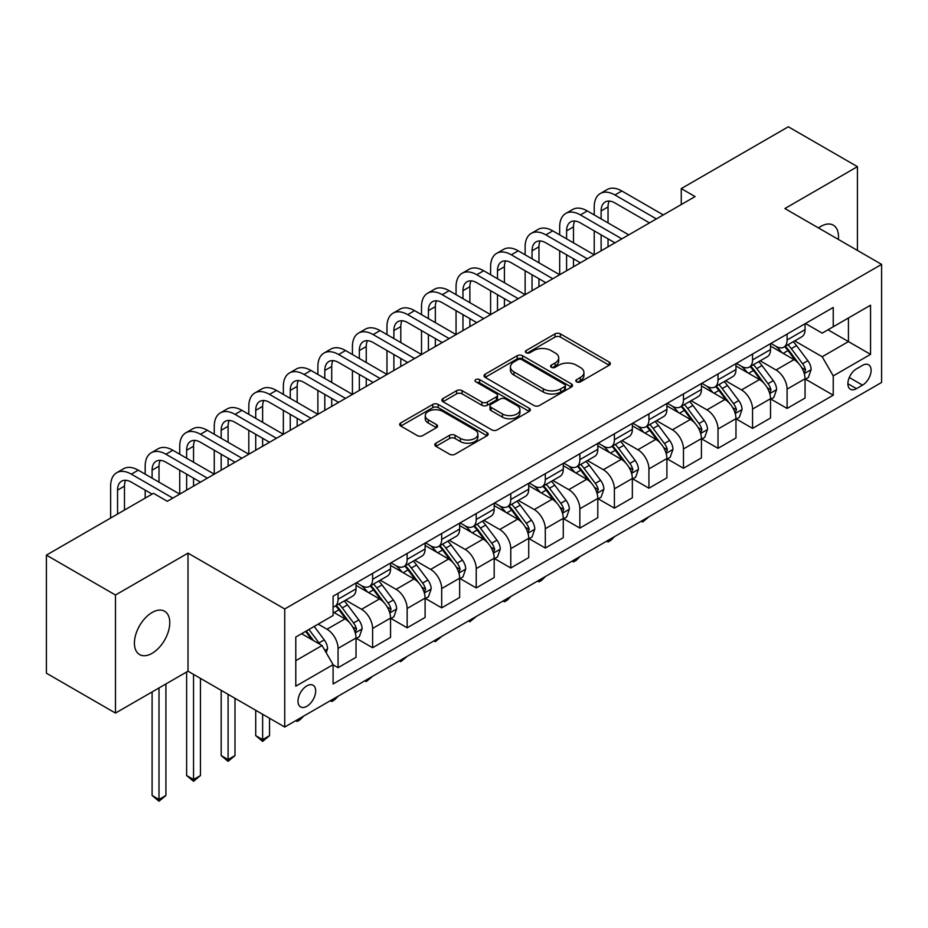 <?xml version="1.0" encoding="UTF-8"?>
<svg xmlns="http://www.w3.org/2000/svg" width="928" height="928" viewBox="0 0 928 928"><rect width="100%" height="100%" fill="white"/><g stroke="black" fill="none" stroke-linecap="round" stroke-linejoin="round"><path stroke-width="1.39" d="M576.613 381.837A2.68 1.554 0 0 0 580.406 381.837L609.232 365.203A3.84 2.216 0 0 0 610.357 363.637A3.84 2.216 0 0 0 609.232 362.071L560.408 333.883A3.84 2.216 0 0 0 554.979 333.883L526.164 350.529A2.68 1.554 0 0 0 525.376 351.619A2.68 1.554 0 0 0 526.164 352.721A2.68 1.554 0 0 0 529.958 352.721L533.693 350.564A12.273 7.088 0 0 1 551.046 350.564L555.118 352.907A12.273 7.088 0 0 1 558.714 357.918A12.273 7.088 0 0 1 555.118 362.929L551.383 365.087A2.68 1.554 0 0 0 550.606 366.189A2.68 1.554 0 0 0 551.383 367.279A2.68 1.554 0 0 0 555.188 367.279L558.911 365.122A12.273 7.088 0 0 1 576.276 365.122L580.336 367.476A12.273 7.088 0 0 1 583.932 372.488A12.273 7.088 0 0 1 580.336 377.499L576.613 379.645A2.68 1.554 0 0 0 575.824 380.747A2.68 1.554 0 0 0 576.613 381.837L576.613 379.645M152.099 653.324A25.01 14.442 120 0 0 168.432 631.284A25.01 14.442 120 0 0 164.604 611.25A25.01 14.442 120 0 0 152.099 612.492A25.01 14.442 120 0 0 135.755 634.532A25.01 14.442 120 0 0 139.594 654.565A25.01 14.442 120 0 0 152.099 653.324M838.344 239.401A25.01 14.442 120 0 0 833.309 225.168A25.01 14.442 120 0 0 820.804 226.409A25.01 14.442 120 0 0 818.473 227.928M306.843 706.289A12.505 7.215 120 0 0 315.01 695.281A12.505 7.215 120 0 0 313.096 685.258A12.505 7.215 120 0 0 306.843 685.873A12.505 7.215 120 0 0 298.665 696.893A12.505 7.215 120 0 0 300.591 706.916A12.505 7.215 120 0 0 306.843 706.289M435.905 443.19A3.84 2.216 0 0 0 434.791 444.756A3.84 2.216 0 0 0 435.905 446.322L449.604 454.233A3.84 2.216 0 0 0 455.033 454.233L487.038 435.754A3.84 2.216 0 0 0 488.163 434.188A3.84 2.216 0 0 0 487.038 432.622L438.213 404.434A3.84 2.216 0 0 0 432.796 404.434L400.78 422.913A3.84 2.216 0 0 0 399.666 424.479A3.84 2.216 0 0 0 400.78 426.045L417.333 435.592A3.84 2.216 0 0 0 422.75 435.592L436.45 427.692A3.84 2.216 0 0 0 437.575 426.126A3.84 2.216 0 0 0 436.45 424.56L428.249 419.816A10.266 5.928 0 0 1 425.244 415.628A10.266 5.928 0 0 1 431.578 410.153A10.266 5.928 0 0 1 442.76 411.44L474.904 430A10.266 5.928 0 0 1 477.908 434.188A10.266 5.928 0 0 1 471.575 439.663A10.266 5.928 0 0 1 460.392 438.376L455.033 435.278A3.84 2.216 0 0 0 449.604 435.278L435.905 443.19L435.905 446.322M188.013 553.134L115.478 595.022L46.4 555.13L46.4 673.194L115.478 713.075L188.013 671.199L284.734 727.03L284.734 608.977L188.013 553.134L188.013 671.199M857.426 250.421L857.426 166.657L784.891 208.545L881.6 264.376L284.734 608.977M857.426 166.657L788.336 126.776L681.268 188.593L681.268 204.554M46.4 555.13L153.48 493.313L167.295 501.294L695.084 196.574L681.268 188.593M533.96 405.524A3.84 2.216 0 0 0 539.388 405.524L571.393 387.046A3.84 2.216 0 0 0 572.518 385.48A3.84 2.216 0 0 0 571.393 383.914L522.568 355.726A3.84 2.216 0 0 0 517.14 355.726L485.135 374.204A3.84 2.216 0 0 0 484.01 375.77A3.84 2.216 0 0 0 485.135 377.336L533.96 405.524M476.853 382.429A2.68 1.554 0 0 1 479.579 382.8L479.579 379.61L529.215 408.274A3.84 2.216 0 0 1 530.34 409.84A3.84 2.216 0 0 1 529.215 411.406L497.211 429.873A3.84 2.216 0 0 1 491.782 429.873L442.958 401.696L442.958 398.564A3.84 2.216 0 0 0 441.832 400.13A3.84 2.216 0 0 0 442.958 401.696M442.958 398.564L456.657 390.653A3.84 2.216 0 0 1 462.086 390.653L481.887 402.079A3.84 2.216 0 0 0 487.304 402.079L496.399 396.836A3.84 2.216 0 0 0 497.512 395.27A3.84 2.216 0 0 0 496.399 393.704L475.786 381.802A2.68 1.554 0 0 1 474.997 380.712A2.68 1.554 0 0 1 476.656 379.274A2.68 1.554 0 0 1 479.579 379.61M862.53 365.365L856.451 368.88A12.11 6.995 120 0 0 848.54 379.552A12.11 6.995 120 0 0 850.396 389.261A12.11 6.995 120 0 0 856.451 388.658L862.53 385.143A12.11 6.995 120 0 0 870.452 374.471A12.11 6.995 120 0 0 868.585 364.762A12.11 6.995 120 0 0 862.53 365.365M284.734 727.03L881.6 382.44L881.6 264.376M805.469 323.489L822.185 333.14L833.24 326.76L833.24 307.458L333.094 596.217L333.094 615.519L295.788 637.06L295.788 686.198L333.094 664.657L333.094 683.959L833.24 395.2L833.24 375.898L822.185 356.746L794.716 340.889M833.24 326.76L870.545 305.219L870.545 354.357L833.24 375.898M115.478 595.022L115.478 713.075M827.996 329.788L848.436 341.597L848.436 317.979L870.545 305.219M822.185 356.746L848.436 341.597L870.545 354.357M295.788 660.666L322.039 645.517L301.588 633.708M333.094 664.819L338.059 667.684L338.059 648.382A15.637 9.025 -120 0 0 327.016 629.242L318.165 624.138M338.059 667.684L356.027 657.314L356.027 638.012A15.637 9.025 -120 0 0 344.972 618.872L333.094 612.004M356.445 638.418L372.604 647.744L372.604 628.442A15.637 9.025 -120 0 0 361.549 609.302L345.68 600.138M372.604 647.744L390.56 637.374L390.56 618.071A15.637 9.025 -120 0 0 379.517 598.931L356.027 585.371M390.978 618.466L407.148 627.804L407.148 608.501A15.637 9.025 -120 0 0 396.094 589.35L380.225 580.197M407.148 627.804L425.105 617.433L425.105 598.131A15.637 9.025 -120 0 0 414.05 578.979L390.56 565.419M425.523 598.525L441.682 607.863L441.682 588.561A15.637 9.025 -120 0 0 430.638 569.409L414.758 560.245M441.682 607.863L459.65 597.493L459.65 578.19A15.637 9.025 -120 0 0 448.595 559.039L425.105 545.478M460.068 578.585L476.226 587.923L476.226 568.62A15.637 9.025 -120 0 0 465.172 549.469L449.303 540.305M476.226 587.923L494.183 577.552L494.183 558.25A15.637 9.025 -120 0 0 483.14 539.098L459.65 525.538M494.601 558.644L510.771 567.982L510.771 548.668A15.637 9.025 -120 0 0 499.716 529.528L483.848 520.364M510.771 567.982L528.728 557.612L528.728 538.298A15.637 9.025 -120 0 0 517.673 519.158L494.183 505.598M529.146 538.704L545.304 548.03L545.304 528.728A15.637 9.025 -120 0 0 534.261 509.588L518.381 500.424M545.304 548.03L563.273 537.66L563.273 518.358A15.637 9.025 -120 0 0 552.218 499.218L528.728 485.657M563.69 518.764L579.849 528.09L579.849 508.788A15.637 9.025 -120 0 0 568.794 489.648L552.926 480.484M579.849 528.09L597.806 517.72L597.806 498.417A15.637 9.025 -120 0 0 586.763 479.277L563.273 465.717M598.224 498.823L614.394 508.15L614.394 488.847A15.637 9.025 -120 0 0 603.339 469.707L587.47 460.543M614.394 508.15L632.351 497.779L632.351 478.477A15.637 9.025 -120 0 0 621.296 459.337L597.806 445.776M632.768 478.871L648.927 488.209L648.927 468.907A15.637 9.025 -120 0 0 637.884 449.755L622.004 440.603M648.927 488.209L666.896 477.839L666.896 458.536A15.637 9.025 -120 0 0 655.841 439.385L632.351 425.824M667.313 458.931L683.472 468.269L683.472 448.966A15.637 9.025 -120 0 0 672.417 429.815L656.548 420.651M683.472 468.269L701.429 457.898L701.429 438.596A15.637 9.025 -120 0 0 690.386 419.444L666.896 405.884M701.846 438.99L718.017 448.328L718.017 429.026A15.637 9.025 -120 0 0 706.962 409.874L691.093 400.71M718.017 448.328L735.974 437.958L735.974 418.656A15.637 9.025 -120 0 0 724.919 399.504L701.429 385.944M736.391 419.05L752.55 428.388L752.55 409.074A15.637 9.025 -120 0 0 741.507 389.934L725.626 380.77M752.55 428.388L770.518 418.018L770.518 398.704A15.637 9.025 -120 0 0 759.464 379.564L735.974 366.003M770.936 399.11L787.095 408.436L787.095 389.134A15.637 9.025 -120 0 0 776.04 369.994L760.171 360.83M787.095 408.436L805.052 398.066L805.052 378.763A15.637 9.025 -120 0 0 794.008 359.623L770.518 346.063M770.936 343.43L776.04 346.376A15.637 9.025 -120 0 0 783.858 347.153A15.637 9.025 -120 0 0 787.095 339.996L787.095 334.092M736.391 363.37L741.507 366.328A15.637 9.025 -120 0 0 749.314 367.094A15.637 9.025 -120 0 0 752.55 359.936L752.55 354.032M701.846 383.31L706.962 386.268A15.637 9.025 -120 0 0 714.78 387.034A15.637 9.025 -120 0 0 718.017 379.888L718.017 373.984M667.313 403.251L672.417 406.209A15.637 9.025 -120 0 0 680.236 406.986A15.637 9.025 -120 0 0 683.472 399.829L683.472 393.924M632.768 423.191L637.884 426.149A15.637 9.025 -120 0 0 645.691 426.926A15.637 9.025 -120 0 0 648.927 419.769L648.927 413.865M598.224 443.143L603.339 446.09A15.637 9.025 -120 0 0 611.158 446.867A15.637 9.025 -120 0 0 614.394 439.71L614.394 433.805M563.69 463.084L568.794 466.03A15.637 9.025 -120 0 0 576.613 466.807A15.637 9.025 -120 0 0 579.849 459.65L579.849 453.746M529.146 483.024L534.261 485.97A15.637 9.025 -120 0 0 542.068 486.748A15.637 9.025 -120 0 0 545.304 479.59L545.304 473.686M494.601 502.964L499.716 505.911A15.637 9.025 -120 0 0 507.535 506.688A15.637 9.025 -120 0 0 510.771 499.531L510.771 493.626M460.068 522.905L465.172 525.863A15.637 9.025 -120 0 0 472.99 526.628A15.637 9.025 -120 0 0 476.226 519.471L476.226 513.578M425.523 542.845L430.638 545.803A15.637 9.025 -120 0 0 438.445 546.58A15.637 9.025 -120 0 0 441.682 539.423L441.682 533.519M390.978 562.786L396.094 565.744A15.637 9.025 -120 0 0 403.912 566.521A15.637 9.025 -120 0 0 407.148 559.364L407.148 553.459M356.445 582.738L361.549 585.684A15.637 9.025 -120 0 0 369.367 586.461A15.637 9.025 -120 0 0 372.604 579.304L372.604 573.4M805.469 379.169L833.24 395.2M783.858 347.153L801.815 336.783A15.637 9.025 -120 0 0 805.052 329.626L805.052 323.721M749.314 367.094L767.282 356.723A15.637 9.025 -120 0 0 770.518 349.566L770.518 343.673M714.78 387.034L732.737 376.664A15.637 9.025 -120 0 0 735.974 369.518L735.974 363.614M680.236 406.986L698.192 396.616A15.637 9.025 -120 0 0 701.429 389.458L701.429 383.554M645.691 426.926L663.659 416.556A15.637 9.025 -120 0 0 666.896 409.399L666.896 403.494M611.158 446.867L629.114 436.496A15.637 9.025 -120 0 0 632.351 429.339L632.351 423.435M576.613 466.807L594.57 456.437A15.637 9.025 -120 0 0 597.806 449.28L597.806 443.375M542.068 486.748L560.036 476.377A15.637 9.025 -120 0 0 563.273 469.22L563.273 463.316M507.535 506.688L525.492 496.318A15.637 9.025 -120 0 0 528.728 489.16L528.728 483.268M472.99 526.628L490.947 516.258A15.637 9.025 -120 0 0 494.183 509.112L494.183 503.208M438.445 546.58L456.414 536.21A15.637 9.025 -120 0 0 459.65 529.053L459.65 523.148M403.912 566.521L421.869 556.15A15.637 9.025 -120 0 0 425.105 548.993L425.105 543.089M369.367 586.461L387.324 576.091A15.637 9.025 -120 0 0 390.56 568.934L390.56 563.029M333.094 607.028A15.637 9.025 -120 0 0 334.822 606.402L352.791 596.031A15.637 9.025 -120 0 0 356.027 588.874L356.027 582.97M334.822 606.402A15.637 9.025 -120 0 0 338.059 599.244L338.059 593.34M322.039 645.517L333.094 664.657M577.68 382.22L580.336 380.689A12.273 7.088 0 0 0 583.932 375.678L583.932 372.488M558.714 357.918L558.714 361.108A12.273 7.088 0 0 1 555.118 366.119L552.462 367.662M609.174 365.238L560.408 337.073A3.84 2.216 0 0 0 554.979 337.073L527.232 353.092M571.335 387.08L522.568 358.916A3.84 2.216 0 0 0 517.14 358.916L485.193 377.371M564.607 386.582A2.68 1.554 0 0 0 565.396 385.48A2.68 1.554 0 0 0 564.607 384.389L521.756 359.646A2.68 1.554 0 0 0 517.963 359.646L514.019 361.92A12.273 7.088 0 0 0 510.435 366.931A12.273 7.088 0 0 0 514.019 371.942L543.321 388.855A12.273 7.088 0 0 0 560.674 388.855L564.607 386.582L564.607 389.772A2.68 1.554 0 0 0 565.396 388.67L565.396 385.48M510.435 366.931L510.435 370.121A12.273 7.088 0 0 0 514.019 375.132L514.019 371.942M564.607 389.772L560.674 392.045A12.273 7.088 0 0 1 543.321 392.045L514.019 375.132M443.016 401.72L456.657 393.843L456.657 390.653M497.512 395.27L497.512 398.46A3.84 2.216 0 0 1 496.399 400.026L487.304 405.269A3.84 2.216 0 0 1 481.887 405.269L462.086 393.843A3.84 2.216 0 0 0 456.657 393.843M479.579 382.8L529.157 411.429M502.431 413.946A10.266 5.928 0 0 0 513.613 415.234A10.266 5.928 0 0 0 519.947 409.758A10.266 5.928 0 0 0 516.942 405.571L505.621 399.028A3.84 2.216 0 0 0 500.192 399.028L491.109 404.272A3.84 2.216 0 0 0 489.984 405.838A3.84 2.216 0 0 0 491.109 407.404L502.431 413.946L502.431 417.136A10.266 5.928 0 0 0 513.613 418.424A10.266 5.928 0 0 0 519.947 412.948L519.947 409.758M489.984 405.838L489.984 409.028A3.84 2.216 0 0 0 491.109 410.594L491.109 407.404M502.431 417.136L491.109 410.594M477.908 434.188L477.908 437.378A10.266 5.928 0 0 1 471.575 442.853A10.266 5.928 0 0 1 460.392 441.566L455.033 438.468A3.84 2.216 0 0 0 449.604 438.468L435.963 446.345M425.244 415.628L425.244 418.818A10.266 5.928 0 0 0 428.249 423.006L428.249 419.816M436.404 427.715L428.249 423.006M486.991 435.777L438.213 407.624A3.84 2.216 0 0 0 432.796 407.624L400.838 426.068M805.052 379.401L808.369 377.487L811.13 369.518A10.359 5.974 -120 0 0 807.836 360.69L796.537 345.622A29.893 17.261 -120 0 0 793.278 341.713M782.049 352.721A29.893 17.261 -120 0 0 775.924 346.318M804.112 373.068L805.55 369.959A10.359 5.974 -120 0 0 802.581 363.73L791.294 348.65A29.893 17.261 -120 0 0 788.023 344.752M785.25 346.353A24.812 14.326 60 0 1 789.322 350.981L798.869 363.741M784.717 346.666A29.893 17.261 60 0 1 787.976 350.564L795.482 360.586M649.113 516.664L642.582 522.035L641.19 521.234M642.582 520.434L642.582 522.035M594.222 214.925L594.222 206.944A29.313 16.924 60 0 1 600.288 193.523L607.202 189.544A29.313 16.924 60 0 1 621.853 190.994L663.3 214.925M600.288 193.523A29.313 16.924 60 0 1 614.939 194.984L656.398 218.915M649.484 222.894L614.939 202.954A19.534 11.287 -120 0 0 605.172 201.991A19.534 11.287 -120 0 0 601.124 210.934L601.124 218.915M609.255 201.086A19.534 11.287 -120 0 0 608.037 206.944L608.037 222.894M601.124 234.865L601.124 250.815M608.037 238.856L608.037 246.825M525.132 254.806L525.132 246.825A29.313 16.924 60 0 1 531.21 233.415L538.112 229.425A29.313 16.924 60 0 1 552.775 230.875L594.222 254.806L594.222 230.875M770.518 399.342L773.836 397.428L776.597 389.458A10.359 5.974 -120 0 0 773.291 380.642L762.004 365.562A29.893 17.261 -120 0 0 758.733 361.653M747.504 372.662A29.893 17.261 -120 0 0 741.391 366.258M769.567 393.008L771.006 389.899A10.359 5.974 -120 0 0 768.036 383.67L756.749 368.602A29.893 17.261 -120 0 0 753.49 364.692M750.706 366.293A24.812 14.326 60 0 1 754.777 370.922L764.336 383.682M750.172 366.606A29.893 17.261 60 0 1 753.432 370.516L760.937 380.526M614.58 536.604L610.798 540.386L608.037 541.975L606.657 541.175M608.037 540.374L608.037 541.975M735.974 419.294L739.291 417.38L742.052 409.399A10.359 5.974 -120 0 0 738.746 400.583L727.459 385.503A29.893 17.261 -120 0 0 724.2 381.605M712.971 392.602A29.893 17.261 -120 0 0 706.846 386.199M735.034 412.948L736.461 409.84A10.359 5.974 -120 0 0 733.503 403.61L722.204 388.542A29.893 17.261 -120 0 0 718.945 384.633M716.161 386.234A24.812 14.326 60 0 1 720.232 390.874L729.791 403.622M715.627 386.547A29.893 17.261 60 0 1 718.887 390.456L726.404 400.467M580.035 556.545L576.253 560.326L573.492 561.916L572.112 561.115M573.492 560.315L573.492 561.916M701.429 439.234L704.746 437.32L707.507 429.339A10.359 5.974 -120 0 0 704.213 420.523L692.914 405.443A29.893 17.261 -120 0 0 689.655 401.546M678.426 412.542A29.893 17.261 -120 0 0 672.301 406.139M700.489 432.889L701.916 429.78A10.359 5.974 -120 0 0 698.958 423.551L687.671 408.482A29.893 17.261 -120 0 0 684.4 404.573M681.628 406.174A24.812 14.326 60 0 1 685.699 410.814L695.246 423.562M681.094 406.487A29.893 17.261 60 0 1 684.354 410.396L691.859 420.419M545.49 576.485L541.72 580.267L538.959 581.856L537.567 581.056M538.959 580.267L538.959 581.856M559.677 234.865L559.677 226.884A29.313 16.924 60 0 1 565.744 213.475L572.657 209.484A29.313 16.924 60 0 1 587.308 210.934L628.755 234.865M565.744 213.475A29.313 16.924 60 0 1 580.406 214.925L621.853 238.856M614.939 242.846L580.406 222.894A19.534 11.287 -120 0 0 570.639 221.931A19.534 11.287 -120 0 0 566.59 230.875L566.59 238.856M574.722 221.026A19.534 11.287 -120 0 0 573.492 226.884L573.492 242.846M566.59 254.806L566.59 270.756M573.492 258.796L573.492 266.765M490.599 274.746L490.599 266.777A29.313 16.924 60 0 1 496.666 253.356L503.579 249.365A29.313 16.924 60 0 1 518.23 250.815L559.677 274.746L559.677 250.815M531.21 233.415A29.313 16.924 60 0 1 545.861 234.865L587.308 258.796M580.406 262.786L545.861 242.846A19.534 11.287 -120 0 0 536.094 241.872A19.534 11.287 -120 0 0 532.046 250.815L532.046 258.796M540.177 240.967A19.534 11.287 -120 0 0 538.959 246.825L538.959 262.786M532.046 274.746L532.046 290.696M538.959 278.736L538.959 286.717M456.054 294.686L456.054 286.717A29.313 16.924 60 0 1 462.121 273.296L469.034 269.306A29.313 16.924 60 0 1 483.685 270.756L525.132 294.686L525.132 270.756M496.666 253.356A29.313 16.924 60 0 1 511.316 254.806L552.775 278.736M545.861 282.727L511.316 262.786A19.534 11.287 -120 0 0 501.549 261.812A19.534 11.287 -120 0 0 497.501 270.756L497.501 278.736M505.632 260.919A19.534 11.287 -120 0 0 504.414 266.777L504.414 282.727M497.501 294.686L497.501 310.648M504.414 298.677L504.414 306.658M421.509 314.627L421.509 306.658A29.313 16.924 60 0 1 427.588 293.236L434.49 289.246A29.313 16.924 60 0 1 449.152 290.696L490.599 314.627L490.599 290.696M666.896 459.174L670.213 457.26L672.974 449.28A10.359 5.974 -120 0 0 669.668 440.464L658.381 425.395A29.893 17.261 -120 0 0 655.11 421.486M643.881 432.483A29.893 17.261 -120 0 0 637.768 426.08M665.944 452.829L667.383 449.72A10.359 5.974 -120 0 0 664.413 443.491L653.126 428.423A29.893 17.261 -120 0 0 649.867 424.514M647.083 426.126A24.812 14.326 60 0 1 651.154 430.754L660.713 443.503M646.549 426.428A29.893 17.261 60 0 1 649.809 430.337L657.314 440.359M510.957 596.426L507.175 600.207L504.414 601.796L503.034 601.008M504.414 600.207L504.414 601.796M462.121 273.296A29.313 16.924 60 0 1 476.783 274.746L518.23 298.677M511.316 302.667L476.783 282.727A19.534 11.287 -120 0 0 467.016 281.752A19.534 11.287 -120 0 0 462.968 290.708L462.968 298.677M471.099 280.859A19.534 11.287 -120 0 0 469.87 286.717L469.87 302.667M462.968 314.627L462.968 330.588M469.87 318.617L469.87 326.598M386.976 334.579L386.976 326.598A29.313 16.924 60 0 1 393.043 313.177L399.956 309.186A29.313 16.924 60 0 1 414.607 310.648L456.054 334.579L456.054 310.648M632.351 479.115L635.668 477.201L638.429 469.22A10.359 5.974 -120 0 0 635.123 460.404L623.836 445.336A29.893 17.261 -120 0 0 620.577 441.426M609.348 452.435A29.893 17.261 -120 0 0 603.223 446.02M631.411 472.77L632.838 469.661A10.359 5.974 -120 0 0 629.88 463.432L618.582 448.363A29.893 17.261 -120 0 0 615.322 444.454M612.538 446.066A24.812 14.326 60 0 1 616.61 450.695L626.168 463.455M612.004 446.368A29.893 17.261 60 0 1 615.264 450.277L622.781 460.3M476.412 616.366L469.87 621.748L468.489 620.948M469.87 620.148L469.87 621.748M597.806 499.055L601.124 497.141L603.884 489.16A10.359 5.974 -120 0 0 600.59 480.344L589.292 465.276A29.893 17.261 -120 0 0 586.032 461.367M574.803 472.375A29.893 17.261 -120 0 0 568.678 465.972M596.866 492.71L598.293 489.601A10.359 5.974 -120 0 0 595.335 483.384L584.048 468.304A29.893 17.261 -120 0 0 580.777 464.394M578.005 466.007A24.812 14.326 60 0 1 582.076 470.635L591.623 483.395M577.471 466.308A29.893 17.261 60 0 1 580.731 470.218L588.236 480.24M441.867 636.318L435.336 641.689L433.944 640.888M435.336 640.088L435.336 641.689M563.273 518.996L566.59 517.082L569.351 509.112A10.359 5.974 -120 0 0 566.045 500.285L554.758 485.216A29.893 17.261 -120 0 0 551.487 481.307M540.258 492.316A29.893 17.261 -120 0 0 534.145 485.912M562.322 512.65L563.76 509.553A10.359 5.974 -120 0 0 560.79 503.324L549.504 488.244A29.893 17.261 -120 0 0 546.244 484.346M543.46 485.947A24.812 14.326 60 0 1 547.532 490.576L557.09 503.336M542.926 486.26A29.893 17.261 60 0 1 546.186 490.158L553.691 500.18M407.334 656.258L400.792 661.629L399.411 660.829M400.792 660.028L400.792 661.629M528.728 538.936L532.046 537.022L534.806 529.053A10.359 5.974 -120 0 0 531.5 520.225L520.214 505.157A29.893 17.261 -120 0 0 516.954 501.248M505.725 512.256A29.893 17.261 -120 0 0 499.6 505.853M527.788 532.602L529.215 529.494A10.359 5.974 -120 0 0 526.257 523.264L514.959 508.184A29.893 17.261 -120 0 0 511.699 504.287M508.915 505.888A24.812 14.326 60 0 1 512.987 510.516L522.545 523.276M508.382 506.201A29.893 17.261 60 0 1 511.641 510.11L519.158 520.121M372.789 676.199L366.247 681.57L364.866 680.769M366.247 679.969L366.247 681.57M494.183 558.888L497.501 556.974L500.262 548.993A10.359 5.974 -120 0 0 496.967 540.177L485.669 525.097A29.893 17.261 -120 0 0 482.409 521.2M471.18 532.196A29.893 17.261 -120 0 0 465.056 525.793M493.244 552.543L494.67 549.434A10.359 5.974 -120 0 0 491.712 543.205L480.426 528.136A29.893 17.261 -120 0 0 477.154 524.227M474.382 525.828A24.812 14.326 60 0 1 478.454 530.468L488 543.216M473.848 526.141A29.893 17.261 60 0 1 477.108 530.05L484.613 540.061M338.244 696.139L334.474 699.921L331.714 701.51L330.322 700.71M331.714 699.909L331.714 701.51M427.588 293.236A29.313 16.924 60 0 1 442.238 294.686L483.685 318.617M476.783 322.608L442.238 302.667A19.534 11.287 -120 0 0 432.471 301.704A19.534 11.287 -120 0 0 428.423 310.648L428.423 318.617M436.554 300.8A19.534 11.287 -120 0 0 435.336 306.658L435.336 322.608M428.423 334.579L428.423 350.529M435.336 338.558L435.336 346.538M352.431 354.519L352.431 346.538A29.313 16.924 60 0 1 358.498 333.117L365.412 329.138A29.313 16.924 60 0 1 380.062 330.588L421.509 354.519L421.509 330.588M393.043 313.177A29.313 16.924 60 0 1 407.694 314.627L449.152 338.558M442.238 342.548L407.694 322.608A19.534 11.287 -120 0 0 397.926 321.645A19.534 11.287 -120 0 0 393.878 330.588L393.878 338.558M402.01 320.74A19.534 11.287 -120 0 0 400.792 326.598L400.792 342.548M393.878 354.519L393.878 370.469M400.792 358.51L400.792 366.479M317.886 374.46L317.886 366.479A29.313 16.924 60 0 1 323.965 353.069L330.867 349.079A29.313 16.924 60 0 1 345.529 350.529L386.976 374.46L386.976 350.529M358.498 333.117A29.313 16.924 60 0 1 373.16 334.579L414.607 358.51M407.694 362.488L373.16 342.548A19.534 11.287 -120 0 0 363.393 341.585A19.534 11.287 -120 0 0 359.345 350.529L359.345 358.51M367.476 340.68A19.534 11.287 -120 0 0 366.247 346.538L366.247 362.488M359.345 374.46L359.345 390.41M366.247 378.45L366.247 386.419M283.353 394.4L283.353 386.419A29.313 16.924 60 0 1 289.42 373.01L296.334 369.019A29.313 16.924 60 0 1 310.984 370.469L352.431 394.4L352.431 370.469M323.965 353.069A29.313 16.924 60 0 1 338.616 354.519L380.062 378.45M373.16 382.44L338.616 362.488A19.534 11.287 -120 0 0 328.848 361.526A19.534 11.287 -120 0 0 324.8 370.469L324.8 378.45M332.932 360.621A19.534 11.287 -120 0 0 331.714 366.479L331.714 382.44M324.8 394.4L324.8 410.35M331.714 398.39L331.714 406.36M248.808 414.34L248.808 406.371A29.313 16.924 60 0 1 254.875 392.95L261.789 388.96A29.313 16.924 60 0 1 276.44 390.41L317.886 414.34L317.886 390.41M289.42 373.01A29.313 16.924 60 0 1 304.071 374.46L345.529 398.39M338.616 402.381L304.071 382.44A19.534 11.287 -120 0 0 294.304 381.466A19.534 11.287 -120 0 0 290.255 390.41L290.255 398.39M298.387 380.561A19.534 11.287 -120 0 0 297.169 386.419L297.169 402.381M290.255 414.34L290.255 430.29M297.169 418.331L297.169 426.312M214.264 434.281L214.264 426.312A29.313 16.924 60 0 1 220.342 412.89L227.244 408.9A29.313 16.924 60 0 1 241.906 410.35L283.353 434.281L283.353 410.35M459.65 578.828L462.968 576.914L465.728 568.934A10.359 5.974 -120 0 0 462.422 560.118L451.136 545.038A29.893 17.261 -120 0 0 447.864 541.14M436.636 552.137A29.893 17.261 -120 0 0 430.522 545.734M458.699 572.483L460.137 569.374A10.359 5.974 -120 0 0 457.168 563.145L445.881 548.077A29.893 17.261 -120 0 0 442.621 544.168M439.837 545.768A24.812 14.326 60 0 1 443.909 550.408L453.467 563.157M439.304 546.082A29.893 17.261 60 0 1 442.563 549.991L450.068 560.013M303.711 716.08L299.93 719.861L297.169 721.45L295.788 720.65M297.169 719.861L297.169 721.45M254.875 392.95A29.313 16.924 60 0 1 269.538 394.4L310.984 418.331M304.071 422.321L269.538 402.381A19.534 11.287 -120 0 0 259.77 401.406A19.534 11.287 -120 0 0 255.722 410.35L255.722 418.331M263.854 400.513A19.534 11.287 -120 0 0 262.624 406.371L262.624 422.321M255.722 434.281L255.722 450.242M262.624 438.271L262.624 446.252M179.73 454.221L179.73 446.252A29.313 16.924 60 0 1 185.797 432.831L192.711 428.84A29.313 16.924 60 0 1 207.362 430.29L248.808 454.221L248.808 430.29M425.105 598.769L428.423 596.855L431.184 588.874A10.359 5.974 -120 0 0 427.878 580.058L416.591 564.99A29.893 17.261 -120 0 0 413.331 561.08M402.102 572.077A29.893 17.261 -120 0 0 395.978 565.674M424.166 592.424L425.592 589.315A10.359 5.974 -120 0 0 422.634 583.086L411.336 568.017A29.893 17.261 -120 0 0 408.076 564.108M405.292 565.72A24.812 14.326 60 0 1 409.364 570.349L418.922 583.097M404.759 566.022A29.893 17.261 60 0 1 408.018 569.931L415.535 579.954M262.624 714.27L262.624 739.639L269.538 735.649L269.538 718.26M269.538 735.649L262.624 741.391L255.722 735.649L255.722 710.28M255.722 735.649L262.624 739.639L262.624 741.391M220.342 412.89A29.313 16.924 60 0 1 234.993 414.34L276.44 438.271M269.538 442.262L234.993 422.321A19.534 11.287 -120 0 0 225.226 421.347A19.534 11.287 -120 0 0 221.177 430.29L221.177 438.271M229.309 420.454A19.534 11.287 -120 0 0 228.091 426.312L228.091 442.262M221.177 454.221L221.177 470.183M228.091 458.212L228.091 466.192M145.186 474.173L145.186 466.192A29.313 16.924 60 0 1 151.252 452.771L158.166 448.781A29.313 16.924 60 0 1 172.817 450.242L214.264 474.173L214.264 450.242M390.56 618.709L393.878 616.795L396.639 608.814A10.359 5.974 -120 0 0 393.344 599.998L382.046 584.93A29.893 17.261 -120 0 0 378.786 581.021M367.558 592.029A29.893 17.261 -120 0 0 361.433 585.614M389.621 612.364L391.048 609.255A10.359 5.974 -120 0 0 388.09 603.026L376.803 587.958A29.893 17.261 -120 0 0 373.532 584.048M370.759 585.661A24.812 14.326 60 0 1 374.831 590.289L384.378 603.049M370.226 585.962A29.893 17.261 60 0 1 373.485 589.872L380.99 599.894M228.091 694.33L228.091 759.58L234.993 755.589L234.993 698.32M234.993 755.589L228.091 761.343L221.177 755.589L221.177 690.339M221.177 755.589L228.091 759.58L228.091 761.343M185.797 432.831A29.313 16.924 60 0 1 200.448 434.281L241.906 458.212M234.993 462.202L200.448 442.262A19.534 11.287 -120 0 0 190.681 441.299A19.534 11.287 -120 0 0 186.632 450.242L186.632 458.212M194.764 440.394A19.534 11.287 -120 0 0 193.546 446.252L193.546 462.202M186.632 474.173L186.632 490.123M193.546 478.152L193.546 486.133M110.641 518.044L110.641 486.133A29.313 16.924 60 0 1 116.719 472.712L123.621 468.733A29.313 16.924 60 0 1 138.284 470.183L179.73 494.114L179.73 470.183M356.027 638.65L359.345 636.736L362.106 628.755A10.359 5.974 -120 0 0 358.8 619.939L347.513 604.87A29.893 17.261 -120 0 0 344.242 600.961M355.076 632.304L356.514 629.196A10.359 5.974 -120 0 0 353.545 622.966L342.258 607.898A29.893 17.261 -120 0 0 338.998 603.989M336.214 605.601A24.812 14.326 60 0 1 340.286 610.23L349.844 622.99M335.681 605.903A29.893 17.261 60 0 1 338.94 609.812L346.446 619.834M193.546 674.389L193.546 779.52L200.448 775.541L200.448 678.38M200.448 775.541L193.546 781.283L186.632 775.541L186.632 672M186.632 775.541L193.546 779.52L193.546 781.283M151.252 452.771A29.313 16.924 60 0 1 165.915 454.221L207.362 478.152M200.448 482.142L165.915 462.202A19.534 11.287 -120 0 0 156.148 461.239A19.534 11.287 -120 0 0 152.099 470.183L152.099 478.152M160.231 460.334A19.534 11.287 -120 0 0 159.001 466.192L159.001 482.142M145.186 498.104L145.186 490.123M326.18 652.686L327.561 648.707A10.359 5.974 -120 0 0 324.255 639.879L314.186 626.435M319.951 644.31A10.359 5.974 -120 0 0 319.012 642.918L308.931 629.462M306.333 630.959L313.583 640.622M305.614 631.376L311.762 639.578M159.001 687.95L159.001 799.472L165.915 795.482L165.915 683.959M165.915 795.482L159.001 801.224L152.099 795.482L152.099 691.94M152.099 795.482L159.001 799.472L159.001 801.224M116.719 472.712A29.313 16.924 60 0 1 131.37 474.173L172.817 498.104M152.099 494.114L131.37 482.142A19.534 11.287 -120 0 0 121.603 481.18A19.534 11.287 -120 0 0 117.554 490.123L117.554 514.054M125.686 480.275A19.534 11.287 -120 0 0 124.468 486.133L124.468 510.064M327.016 629.242L344.972 618.872M361.549 609.302L379.517 598.931M396.094 589.35L414.05 578.979M430.638 569.409L448.595 559.039M465.172 549.469L483.14 539.098M499.716 529.528L517.673 519.158M534.261 509.588L552.218 499.218M568.794 489.648L586.763 479.277M603.339 469.707L621.296 459.337M637.884 449.755L655.841 439.385M672.417 429.815L690.386 419.444M706.962 409.874L724.919 399.504M741.507 389.934L759.464 379.564M776.04 369.994L794.008 359.623M787.095 339.996L805.052 329.626M787.095 389.134L805.052 378.763M752.55 409.074L770.518 398.704M752.55 359.936L770.518 349.566M718.017 429.026L735.974 418.656M718.017 379.888L735.974 369.518M683.472 448.966L701.429 438.596M683.472 399.829L701.429 389.458M648.927 468.907L666.896 458.536M648.927 419.769L666.896 409.399M614.394 488.847L632.351 478.477M614.394 439.71L632.351 429.339M579.849 508.788L597.806 498.417M579.849 459.65L597.806 449.28M545.304 528.728L563.273 518.358M545.304 479.59L563.273 469.22M510.771 548.668L528.728 538.298M510.771 499.531L528.728 489.16M476.226 568.62L494.183 558.25M476.226 519.471L494.183 509.112M441.682 588.561L459.65 578.19M441.682 539.423L459.65 529.053M407.148 608.501L425.105 598.131M407.148 559.364L425.105 548.993M372.604 628.442L390.56 618.071M372.604 579.304L390.56 568.934M338.059 648.382L356.027 638.012M338.059 599.244L356.027 588.874M849.282 377.499L862.53 385.143M847.89 383.716L856.451 388.658M580.336 380.689L580.336 377.499M551.383 367.279L551.383 365.087M555.118 366.119L555.118 362.929M526.164 352.721L526.164 350.529M554.979 337.073L554.979 333.883M560.408 337.073L560.408 333.883M609.232 365.203L609.232 362.071M485.135 377.336L485.135 374.204M517.14 358.916L517.14 355.726M522.568 358.916L522.568 355.726M571.393 387.046L571.393 383.914M543.321 392.045L543.321 388.855M560.674 392.045L560.674 388.855M462.086 393.843L462.086 390.653M481.887 405.269L481.887 402.079M487.304 405.269L487.304 402.079M496.399 400.026L496.399 396.836M529.215 411.406L529.215 408.274M449.604 438.468L449.604 435.278M455.033 438.468L455.033 435.278M460.392 441.566L460.392 438.376M436.45 427.692L436.45 424.56M400.78 426.045L400.78 422.913M432.796 407.624L432.796 404.434M438.213 407.624L438.213 404.434M487.038 435.754L487.038 432.622M804.286 373.624L811.072 369.715M791.294 348.65L796.537 345.622M783.151 353.359L787.976 350.564M802.581 363.73L807.836 360.69M801.757 367.766L805.55 369.959M621.853 190.994L614.939 194.984M608.037 206.944L601.124 210.934M769.741 393.576L776.527 389.656M756.749 368.602L762.004 365.562M748.606 373.3L753.432 370.516M768.036 383.67L773.291 380.642M767.224 387.707L771.006 389.899M735.196 413.517L741.982 409.596M722.204 388.542L727.459 385.503M714.061 393.24L718.887 390.456M733.503 403.61L738.746 400.583M732.679 407.659L736.461 409.84M700.663 433.457L707.449 429.536M687.671 408.482L692.914 405.443M679.528 413.18L684.354 410.396M698.958 423.551L704.213 420.523M698.134 427.599L701.916 429.78M587.308 210.934L580.406 214.925M573.492 226.884L566.59 230.875M552.775 230.875L545.861 234.865M538.959 246.825L532.046 250.815M518.23 250.815L511.316 254.806M504.414 266.777L497.501 270.756M666.118 453.398L672.904 449.477M653.126 428.423L658.381 425.395M644.983 433.121L649.809 430.337M664.413 443.491L669.668 440.464M663.601 447.54L667.383 449.72M483.685 270.756L476.783 274.746M469.87 286.717L462.968 290.708M631.574 473.338L638.36 469.429M618.582 448.363L623.836 445.336M610.438 453.061L615.264 450.277M629.88 463.432L635.123 460.404M629.056 467.48L632.838 469.661M597.04 493.278L603.826 489.369M584.048 468.304L589.292 465.276M575.905 473.002L580.731 470.218M595.335 483.384L600.59 480.344M594.512 487.42L598.293 489.601M562.496 513.219L569.282 509.31M549.504 488.244L554.758 485.216M541.36 492.954L546.186 490.158M560.79 503.324L566.045 500.285M559.978 507.361L563.76 509.553M527.951 533.171L534.737 529.25M514.959 508.184L520.214 505.157M506.816 512.894L511.641 510.11M526.257 523.264L531.5 520.225M525.434 527.301L529.215 529.494M493.418 553.111L500.204 549.19M480.426 528.136L485.669 525.097M472.282 532.834L477.108 530.05M491.712 543.205L496.967 540.177M490.889 547.253L494.67 549.434M449.152 290.696L442.238 294.686M435.336 306.658L428.423 310.648M414.607 310.648L407.694 314.627M400.792 326.598L393.878 330.588M380.062 330.588L373.16 334.579M366.247 346.538L359.345 350.529M345.529 350.529L338.616 354.519M331.714 366.479L324.8 370.469M310.984 370.469L304.071 374.46M297.169 386.419L290.255 390.41M458.873 573.052L465.659 569.131M445.881 548.077L451.136 545.038M437.738 552.775L442.563 549.991M457.168 563.145L462.422 560.118M456.356 567.194L460.137 569.374M276.44 390.41L269.538 394.4M262.624 406.371L255.722 410.35M424.328 592.992L431.114 589.071M411.336 568.017L416.591 564.99M403.193 572.715L408.018 569.931M422.634 583.086L427.878 580.058M421.811 587.134L425.592 589.315M241.906 410.35L234.993 414.34M228.091 426.312L221.177 430.29M389.795 612.932L396.581 609.012M376.803 587.958L382.046 584.93M368.66 592.656L373.485 589.872M388.09 603.026L393.344 599.998M387.266 607.074L391.048 609.255M207.362 430.29L200.448 434.281M193.546 446.252L186.632 450.242M355.25 632.873L362.036 628.964M342.258 607.898L347.513 604.87M334.115 612.596L338.94 609.812M353.545 622.966L358.8 619.939M352.733 627.015L356.514 629.196M172.817 450.242L165.915 454.221M159.001 466.192L152.099 470.183M324.87 650.412L327.491 648.904M319.012 642.918L324.255 639.879M138.284 470.183L131.37 474.173M124.468 486.133L117.554 490.123"/></g></svg>
